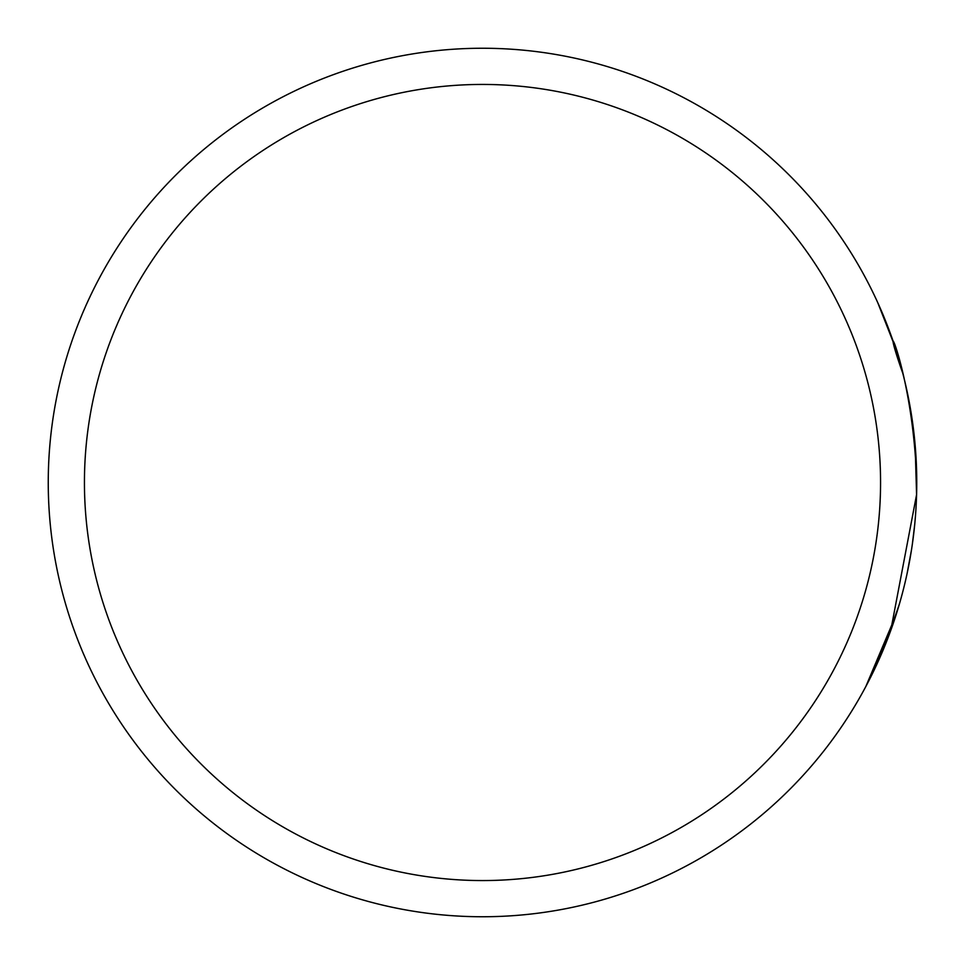 <?xml version="1.0" encoding="UTF-8"?>
<svg xmlns="http://www.w3.org/2000/svg" width="965" height="965" viewBox="0 0 965 965"><rect width="100%" height="100%" fill="white"/><g stroke="black" fill="none" stroke-linecap="round" stroke-linejoin="round"><path stroke-width="1.45" d="M915.122 444.949L916.581 494.659L916.75 482.5C913.179 364.734 875.75 297.292 902.818 373.371M893.083 341.115L893.481 342.273M916.581 494.659L890.743 630.507L865.798 686.598L896.196 614.5M907.076 573.668L911.515 549.76M916.617 471.547L916.666 474.08M916.678 474.575L916.69 475.456M916.75 482.5A434.25 434.25 0 0 1 482.5 916.75A434.25 434.25 0 0 1 48.25 482.5A434.25 434.25 0 0 1 482.5 48.25A434.25 434.25 0 0 1 916.75 482.5A434.25 434.25 0 0 0 482.5 48.25A434.25 434.25 0 0 0 48.25 482.5M884.652 646.345L899.32 604.295M912.335 544.236L914.699 524.707M894.76 346.049L877.788 302.733M84.438 482.5A398.062 398.062 0 0 0 482.5 880.562A398.062 398.062 0 0 0 880.562 482.5A398.062 398.062 0 0 0 482.5 84.438A398.062 398.062 0 0 0 84.438 482.5"/></g></svg>
